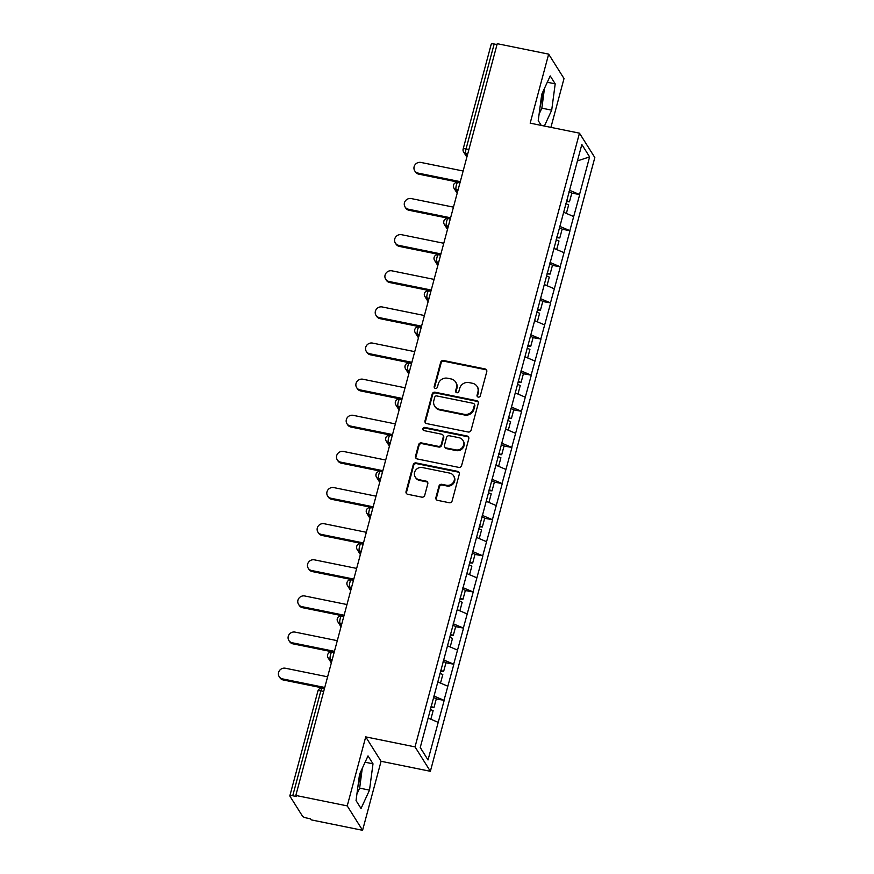 <?xml version="1.0" encoding="UTF-8"?>
<svg xmlns="http://www.w3.org/2000/svg" width="874" height="874" viewBox="0 0 874 874"><rect width="100%" height="100%" fill="white"/><g stroke="black" fill="none" stroke-linecap="round" stroke-linejoin="round"><path stroke-width="1.31" d="M478.253 397.102A1.693 1.595 -32.2 0 0 480.296 395.835L486.763 371.679A2.425 2.283 -32.2 0 0 485.07 368.937L443.588 360.525A2.425 2.283 -32.2 0 0 440.671 362.328L434.203 386.483A1.693 1.595 -32.2 0 0 435.394 388.395A1.693 1.595 -32.2 0 0 437.426 387.138L438.267 384.003A7.757 7.298 -32.2 0 1 447.586 378.234L451.05 378.934A7.757 7.298 -32.2 0 1 456.468 387.706L455.638 390.831A1.693 1.595 -32.2 0 0 456.818 392.743A1.693 1.595 -32.2 0 0 458.861 391.486L459.702 388.362A7.757 7.298 -32.2 0 1 469.021 382.583L472.473 383.282A7.757 7.298 -32.2 0 1 477.903 392.055L477.062 395.179A1.693 1.595 -32.2 0 0 478.253 397.102M357.881 786.72A19.261 4.665 101.5 0 0 358.154 785.748A19.261 4.665 101.5 0 0 360.503 772.19M542.699 92.229A19.261 4.665 -78.5 0 1 540.351 105.787A19.261 4.665 -78.5 0 1 540.077 106.759M435.886 497.623A2.425 2.283 -32.2 0 0 437.579 500.354L449.225 502.725A2.425 2.283 -32.2 0 0 452.131 500.911L459.32 474.09A2.425 2.283 -32.2 0 0 457.626 471.348L416.144 462.925A2.425 2.283 -32.2 0 0 413.238 464.739L406.049 491.559A2.425 2.283 -32.2 0 0 407.743 494.302L421.803 497.153A2.425 2.283 -32.2 0 0 424.709 495.35L427.79 483.868A2.425 2.283 -32.2 0 0 426.097 481.126L419.127 479.717A6.479 6.096 -32.2 0 1 415.663 470.168A6.479 6.096 -32.2 0 1 422.382 467.546L449.684 473.096A6.479 6.096 -32.2 0 1 453.147 482.645A6.479 6.096 -32.2 0 1 446.428 485.256L441.883 484.327A2.425 2.283 -32.2 0 0 438.966 486.141L435.886 497.623L436.334 498.333A2.425 2.283 -32.2 0 0 436.399 499.709M365.725 736.88L347.229 805.894L295.816 795.46L497.251 43.7L548.664 54.133L530.168 123.158L579.473 133.165L415.03 746.888L365.725 736.88L381.075 761.287L430.369 771.294L415.03 746.888M468.169 432.018A2.425 2.283 -32.2 0 0 471.075 430.216L478.264 403.395A2.425 2.283 -32.2 0 0 476.57 400.653L435.088 392.229A2.425 2.283 -32.2 0 0 432.182 394.032L424.993 420.864A2.425 2.283 -32.2 0 0 426.687 423.606L468.169 432.018M468.792 438.737L461.603 465.569A2.425 2.283 -32.2 0 1 458.697 467.372L417.215 458.948A2.425 2.283 -32.2 0 1 415.521 456.206L418.591 444.735A2.425 2.283 -32.2 0 1 421.508 442.921L438.333 446.341A2.425 2.283 -32.2 0 0 441.239 444.538L443.282 436.924A2.425 2.283 -32.2 0 0 441.589 434.181L424.076 430.62A1.693 1.595 -32.2 0 1 423.169 428.129A1.693 1.595 -32.2 0 1 424.928 427.441L467.098 436.006A2.425 2.283 -32.2 0 1 468.792 438.737M430.369 771.294L594.823 157.56L579.473 133.165M436.279 698.938L444.003 700.314L433.865 696.01M444.134 700.533L428.02 759.954L420.23 747.576L581.833 144.494L589.611 156.883L579.528 194.509L569.389 190.204M571.804 193.132L579.528 194.509M579.659 194.727L569.848 230.638L559.71 226.333M562.124 229.261L569.848 230.638M569.979 230.856L560.168 266.767L550.03 262.462M552.444 265.39L560.168 266.767M560.3 266.985L550.489 302.896L540.351 298.591M542.765 301.519L550.489 302.896M550.62 303.114L540.809 339.025L530.671 334.72M533.085 337.648L540.809 339.025M540.94 339.243L531.13 375.154L520.991 370.849M523.395 373.777L531.13 375.154M531.261 375.372L521.439 411.283L511.301 406.978M513.715 409.906L521.439 411.283M521.581 411.501L511.76 447.412L501.621 443.107M504.036 446.035L511.76 447.412M511.902 447.63L502.08 483.541L491.942 479.236M494.356 482.164L502.08 483.541M502.222 483.759L492.401 519.669L482.262 515.365M484.677 518.293L492.401 519.669M492.532 519.888L482.721 555.798L472.583 551.494M474.997 554.422L482.721 555.798M482.852 556.017L473.042 591.927L462.903 587.623M465.318 590.551L473.042 591.927M473.173 592.146L463.362 628.056L453.224 623.752M455.638 626.68L463.362 628.056M463.493 628.275L453.682 664.185L443.544 659.881M445.959 662.809L453.682 664.185M453.814 664.404L444.003 700.314M447.783 686.188L437.819 681.949M457.463 650.059L447.499 645.82M467.142 613.93L457.178 609.691M476.822 577.801L466.858 573.562M486.512 541.672L476.538 537.434M496.192 505.543L486.217 501.305M505.871 469.414L495.897 465.187M515.551 433.286L505.587 429.058M525.23 397.157L515.267 392.929M534.91 361.028L524.946 356.8M544.589 324.899L534.626 320.671M554.269 288.77L544.305 284.542M563.949 252.641L553.985 248.413M573.628 216.512L563.664 212.284M497.011 44.585L494.171 44.006L466.05 148.919L468.901 149.498M491.319 44.355A3.704 0.885 15 0 1 491.254 44.115A3.704 0.885 15 0 1 494.171 44.006M589.611 156.883L577.43 160.903M550.926 127.364L564.014 78.54L548.664 54.133M347.229 805.894L362.579 830.3L311.166 819.867L310.488 818.796L306.73 818.031A3.704 0.885 -165 0 1 302.546 816.25L289.884 796.116A3.704 0.885 -165 0 1 289.829 795.875A3.704 0.885 -165 0 1 292.735 795.766L296.494 796.531L295.816 795.46M362.579 830.3L381.075 761.287M438.103 722.317L428.14 718.078M428.02 759.954L420.263 747.456M544.382 126.042L551.702 110.168L555.198 83.849L550.216 75.929L541.738 94.305L538.242 120.623L541.246 125.397M368.02 755.89L359.542 774.277L356.046 800.584L361.028 808.516L369.505 790.129L373.001 763.81L368.02 755.89M477.521 396.73A1.693 1.595 -32.2 0 1 477.51 395.889L478.351 392.765A7.757 7.298 -32.2 0 0 477.543 387.138L477.095 386.428M455.66 382.08L456.108 382.79A7.757 7.298 -32.2 0 1 456.916 388.417L456.086 391.541A1.693 1.595 -32.2 0 0 456.086 392.382M486.698 370.303A2.425 2.283 -32.2 0 0 485.518 369.647L444.036 361.235A2.425 2.283 -32.2 0 0 441.119 363.038L434.651 387.193A1.693 1.595 -32.2 0 0 434.651 388.034M478.198 402.018A2.425 2.283 -32.2 0 0 477.018 401.363L435.536 392.939A2.425 2.283 -32.2 0 0 432.63 394.753L425.441 421.574A2.425 2.283 -32.2 0 0 425.507 422.95M474.374 405.241A1.693 1.595 -32.2 0 0 473.184 403.318L436.771 395.933A1.693 1.595 -32.2 0 0 434.739 397.189L433.854 400.489A7.757 7.298 -32.2 0 0 439.272 409.261L464.16 414.309A7.757 7.298 -32.2 0 0 473.489 408.529L474.374 405.241L474.822 405.951A1.693 1.595 -32.2 0 0 474.637 404.717L474.189 404.007M434.662 406.115L435.11 406.825A7.757 7.298 -32.2 0 0 439.72 409.972L439.272 409.261M474.822 405.951L473.937 409.251A7.757 7.298 -32.2 0 1 464.607 415.019L439.72 409.972M443.031 435.165L443.479 435.875A2.425 2.283 -32.2 0 1 443.73 437.634L441.687 445.248A2.425 2.283 -32.2 0 1 438.781 447.051L421.956 443.631A2.425 2.283 -32.2 0 0 419.039 445.445L415.969 456.927A2.425 2.283 -32.2 0 0 416.035 458.304M468.726 437.361A2.425 2.283 -32.2 0 0 467.546 436.716L425.376 428.151A1.693 1.595 -32.2 0 0 423.344 430.259M455.791 449.881A6.479 6.096 -32.2 0 0 462.903 440.354A6.479 6.096 -32.2 0 0 459.047 437.721L449.422 435.765A2.425 2.283 -32.2 0 0 446.516 437.579L444.473 445.194A2.425 2.283 -32.2 0 0 446.166 447.936L455.791 449.881L456.239 450.591A6.479 6.096 -32.2 0 0 463.351 441.064L462.903 440.354M444.724 446.953L445.172 447.663A2.425 2.283 -32.2 0 0 446.614 448.646L446.166 447.936M456.239 450.591L446.614 448.646M453.551 475.729L453.999 476.439A6.479 6.096 -32.2 0 1 446.876 485.966L442.331 485.048A2.425 2.283 -32.2 0 0 439.414 486.851L436.334 498.333M415.259 477.084L415.707 477.794A6.479 6.096 -32.2 0 0 419.575 480.427L419.127 479.717M427.725 482.492A2.425 2.283 -32.2 0 0 426.545 481.836L419.575 480.427M459.254 472.714A2.425 2.283 -32.2 0 0 458.074 472.058L416.592 463.646A2.425 2.283 -32.2 0 0 413.686 465.449L406.497 492.27A2.425 2.283 -32.2 0 0 406.563 493.657M539.105 114.101L541.847 108.168L544.469 88.372M541.847 108.168L551.702 110.168M547.299 82.243L555.198 83.849M356.909 794.062L359.651 788.13L362.273 768.333M365.103 762.215L373.001 763.81M359.651 788.13L369.505 790.129M418.089 173.096L418.766 174.155A5.681 5.342 147.8 0 1 415.379 171.861L414.713 170.791A5.681 5.342 -32.2 0 0 418.089 173.096L460.281 181.661M463.144 171.009L420.94 162.444A5.681 5.342 -32.2 0 0 414.713 170.791M566.592 200.649L569.477 201.828L571.858 192.914L568.985 191.734M566.33 201.621L569.477 201.828M565.784 203.653L568.668 204.844L566.363 213.431M418.766 174.155L460.052 182.546M408.409 209.225L409.076 210.284A5.681 5.342 147.8 0 1 405.7 207.99L405.033 206.919A5.681 5.342 -32.2 0 0 408.409 209.225L450.602 217.79M453.464 207.138L411.261 198.573A5.681 5.342 -32.2 0 0 405.033 206.919M556.913 236.778L559.786 237.957L562.179 229.043L559.305 227.863M556.651 237.75L559.786 237.957M556.104 239.782L558.989 240.973L556.683 249.56M409.076 210.284L450.372 218.675M398.73 245.354L399.396 246.413A5.681 5.342 147.8 0 1 396.02 244.119L395.343 243.048A5.681 5.342 -32.2 0 0 398.73 245.354L440.922 253.919M443.774 243.267L401.581 234.702A5.681 5.342 -32.2 0 0 395.343 243.048M547.233 272.906L550.107 274.086L552.499 265.172L549.615 263.992M546.971 273.879L550.107 274.086M546.425 275.911L549.309 277.102L547.004 285.689M399.396 246.413L440.682 254.804M389.05 281.483L389.717 282.542A5.681 5.342 147.8 0 1 386.341 280.248L385.663 279.177A5.681 5.342 -32.2 0 0 389.05 281.483L431.243 290.048M434.094 279.396L391.902 270.831A5.681 5.342 -32.2 0 0 385.663 279.177M537.554 309.035L540.427 310.215L542.82 301.301L539.935 300.121M537.292 310.008L540.427 310.215M536.745 312.04L539.619 313.231L537.324 321.818M389.717 282.542L431.002 290.933M379.371 317.612L380.037 318.671A5.681 5.342 147.8 0 1 376.661 316.366L375.984 315.306A5.681 5.342 -32.2 0 0 379.371 317.612L421.563 326.177M424.414 315.525L382.222 306.96A5.681 5.342 -32.2 0 0 375.984 315.306M527.874 345.164L530.747 346.344L533.14 337.43L530.256 336.25M527.612 346.137L530.747 346.344M527.066 348.169L529.939 349.36L527.645 357.947M380.037 318.671L421.323 327.062M369.691 353.741L370.358 354.8A5.681 5.342 147.8 0 1 366.982 352.495L366.304 351.435A5.681 5.342 -32.2 0 0 369.691 353.741L411.883 362.306M414.735 351.654L372.543 343.089A5.681 5.342 -32.2 0 0 366.304 351.435M518.184 381.293L521.068 382.473L523.46 373.559L520.576 372.379M517.932 382.266L521.068 382.473M517.386 384.298L520.259 385.489L517.965 394.076M370.358 354.8L411.643 363.191M360.001 389.87L360.678 390.929A5.681 5.342 147.8 0 1 357.291 388.624L356.625 387.564A5.681 5.342 -32.2 0 0 360.001 389.87L402.204 398.435M405.055 387.783L362.863 379.218A5.681 5.342 -32.2 0 0 356.625 387.564M508.504 417.422L511.388 418.602L513.781 409.688L510.897 408.508M508.242 418.395L511.388 418.602M507.696 420.427L510.58 421.618L508.286 430.205M360.678 390.929L401.964 399.309M350.321 425.999L350.998 427.058A5.681 5.342 147.8 0 1 347.612 424.753L346.945 423.693A5.681 5.342 -32.2 0 0 350.321 425.999L392.524 434.564M395.376 423.912L353.183 415.336A5.681 5.342 -32.2 0 0 346.945 423.693M498.825 453.551L501.709 454.731L504.101 445.816L501.217 444.637M498.562 454.524L501.709 454.731M498.016 456.556L500.9 457.747L498.606 466.334M350.998 427.058L392.284 435.438M340.642 462.127L341.319 463.187A5.681 5.342 147.8 0 1 337.932 460.882L337.266 459.822A5.681 5.342 -32.2 0 0 340.642 462.127L382.845 470.693M385.696 460.041L343.504 451.465A5.681 5.342 -32.2 0 0 337.266 459.822M489.145 489.68L492.029 490.86L494.411 481.945L491.538 480.766M488.883 490.653L492.029 490.86M488.337 492.685L491.221 493.876L488.916 502.463M341.319 463.187L382.604 471.567M330.962 498.256L331.639 499.316A5.681 5.342 147.8 0 1 328.253 497.011L327.586 495.951A5.681 5.342 -32.2 0 0 330.962 498.256L373.154 506.822M376.017 496.17L333.813 487.594A5.681 5.342 -32.2 0 0 327.586 495.951M479.465 525.809L482.35 526.989L484.731 518.074L481.858 516.895M479.203 526.782L482.35 526.989M478.657 528.814L481.541 530.005L479.236 538.592M331.639 499.316L372.925 507.696M321.282 534.385L321.949 535.445A5.681 5.342 147.8 0 1 318.573 533.14L317.907 532.08A5.681 5.342 -32.2 0 0 321.282 534.385L363.475 542.951M366.337 532.288L324.134 523.723A5.681 5.342 -32.2 0 0 317.907 532.08M469.786 561.938L472.67 563.118L475.052 554.203L472.178 553.024M469.524 562.911L472.67 563.118M468.977 564.943L471.862 566.134L469.557 574.71M321.949 535.445L363.245 543.825M311.603 570.514L312.269 571.574A5.681 5.342 147.8 0 1 308.893 569.269L308.227 568.209A5.681 5.342 -32.2 0 0 311.603 570.514L353.795 579.08M356.647 568.417L314.454 559.852A5.681 5.342 -32.2 0 0 308.227 568.209M460.106 598.067L462.98 599.247L465.372 590.332L462.488 589.152M459.844 599.04L462.98 599.247M459.298 601.072L462.182 602.262L459.877 610.839M312.269 571.574L353.566 579.954M301.923 606.643L302.59 607.703A5.681 5.342 147.8 0 1 299.214 605.398L298.537 604.338A5.681 5.342 -32.2 0 0 301.923 606.643L344.116 615.209M346.967 604.546L304.775 595.981A5.681 5.342 -32.2 0 0 298.537 604.338M450.427 634.196L453.3 635.376L455.693 626.461L452.808 625.281M450.165 635.169L453.3 635.376M449.618 637.201L452.492 638.391L450.197 646.968M302.59 607.703L343.875 616.083M292.244 642.772L292.91 643.832A5.681 5.342 147.8 0 1 289.534 641.527L288.857 640.467A5.681 5.342 -32.2 0 0 292.244 642.772L334.436 651.338M337.288 640.675L295.095 632.11A5.681 5.342 -32.2 0 0 288.857 640.467M440.747 670.325L443.621 671.505L446.013 662.59L443.129 661.41M440.485 671.298L443.621 671.505M439.939 673.33L442.812 674.52L440.518 683.097M292.91 643.832L334.196 652.212M282.564 678.901L283.231 679.961A5.681 5.342 147.8 0 1 279.855 677.656L279.177 676.596A5.681 5.342 -32.2 0 0 282.564 678.901L324.757 687.467M327.608 676.804L285.416 668.239A5.681 5.342 -32.2 0 0 279.177 676.596M431.057 706.454L433.941 707.634L436.334 698.719L433.449 697.539M430.806 707.427L433.941 707.634M430.259 709.459L433.133 710.649L430.838 719.226M283.231 679.961L324.516 688.341M466.858 157.145L463.591 151.956A3.704 3.485 -32.2 0 1 463.209 149.268A3.704 0.885 15 0 1 463.144 149.028A3.704 0.885 15 0 1 466.05 148.919A3.704 0.896 101.5 0 0 465.798 153.463L467.229 155.736M323.697 691.432L320.845 690.853L292.735 795.766M324.418 688.723L322.255 688.286A3.704 0.896 -78.5 0 0 320.845 690.853A3.704 0.885 -165 0 0 317.939 690.963L289.829 795.875M467.732 153.857L465.798 153.463A3.704 3.485 -32.2 0 1 463.591 151.956A3.704 3.704 0 0 1 463.144 149.028L491.254 44.115M458.052 189.986L456.119 189.592A3.704 0.896 101.5 0 1 456.37 185.048A3.704 0.896 -78.5 0 1 457.779 182.48A3.704 3.704 0 0 0 453.912 188.085A3.704 3.485 -32.2 0 0 456.119 189.592L457.55 191.865M448.373 226.115L446.428 225.721L447.87 227.994M438.693 262.244L436.749 261.85L438.191 264.123M429.014 298.373L427.069 297.979L428.511 300.252M419.334 334.502L417.39 334.108L418.821 336.381M409.655 370.631L407.71 370.237L409.141 372.51M399.975 406.76L398.031 406.355L399.462 408.639M390.285 442.889L388.351 442.484L389.782 444.768M380.605 479.018L378.671 478.613L380.103 480.897M370.926 515.147L368.992 514.742L370.423 517.026M361.246 551.276L359.301 550.871L360.743 553.155M351.567 587.404L349.622 587L351.064 589.284M341.887 623.533L339.942 623.129L341.384 625.413M332.207 659.651L330.263 659.258L331.705 661.542M453.519 185.397A3.704 3.485 -32.2 0 0 453.912 188.085L457.168 193.274M446.69 221.177A3.704 0.896 -78.5 0 1 448.1 218.609A3.704 3.704 0 0 0 444.232 224.214A3.704 3.485 -32.2 0 0 446.428 225.721A3.704 0.896 101.5 0 1 446.69 221.177M443.839 221.526A3.704 3.485 -32.2 0 0 444.232 224.214L447.488 229.403M437.011 257.306A3.704 0.896 -78.5 0 1 438.42 254.738A3.704 3.704 0 0 0 434.553 260.343A3.704 3.485 -32.2 0 0 436.749 261.85A3.704 0.896 101.5 0 1 437.011 257.306M434.159 257.655A3.704 3.485 -32.2 0 0 434.553 260.343L437.808 265.532M427.331 293.435A3.704 0.896 -78.5 0 1 428.741 290.867A3.704 3.704 0 0 0 424.862 296.472A3.704 3.485 -32.2 0 0 427.069 297.979A3.704 0.896 101.5 0 1 427.331 293.435M424.48 293.784A3.704 3.485 -32.2 0 0 424.862 296.472L428.129 301.661M417.652 329.564A3.704 0.896 -78.5 0 1 419.061 326.996A3.704 3.704 0 0 0 415.183 332.601A3.704 3.485 -32.2 0 0 417.39 334.108A3.704 0.896 101.5 0 1 417.652 329.564M414.8 329.913A3.704 3.485 -32.2 0 0 415.183 332.601L418.449 337.79M407.972 365.693A3.704 0.896 -78.5 0 1 409.382 363.125A3.704 3.704 0 0 0 405.503 368.73A3.704 3.485 -32.2 0 0 407.71 370.237A3.704 0.896 101.5 0 1 407.972 365.693M405.121 366.042A3.704 3.485 -32.2 0 0 405.503 368.73L408.77 373.919M398.293 401.822A3.704 0.896 -78.5 0 1 399.702 399.254A3.704 3.704 0 0 0 395.824 404.859A3.704 3.485 -32.2 0 0 398.031 406.355A3.704 0.896 101.5 0 1 398.293 401.822M395.441 402.171A3.704 3.485 -32.2 0 0 395.824 404.859L399.09 410.048M388.613 437.95A3.704 0.896 -78.5 0 1 390.012 435.383A3.704 3.704 0 0 0 386.144 440.988A3.704 3.485 -32.2 0 0 388.351 442.484A3.704 0.896 101.5 0 1 388.613 437.95M385.762 438.3A3.704 3.485 -32.2 0 0 386.144 440.988L389.411 446.177M378.923 474.079A3.704 0.896 -78.5 0 1 380.332 471.512A3.704 3.704 0 0 0 376.465 477.117A3.704 3.485 -32.2 0 0 378.671 478.613A3.704 0.896 101.5 0 1 378.923 474.079M376.082 474.429A3.704 3.485 -32.2 0 0 376.465 477.117L379.731 482.306M369.243 510.208A3.704 0.896 -78.5 0 1 370.652 507.641A3.704 3.704 0 0 0 366.785 513.246A3.704 3.485 -32.2 0 0 368.992 514.742A3.704 0.896 101.5 0 1 369.243 510.208M366.392 510.558A3.704 3.485 -32.2 0 0 366.785 513.246L370.041 518.435M359.564 546.337A3.704 0.896 -78.5 0 1 360.973 543.77A3.704 3.704 0 0 0 357.105 549.375A3.704 3.485 -32.2 0 0 359.301 550.871A3.704 0.896 101.5 0 1 359.564 546.337M356.712 546.687A3.704 3.485 -32.2 0 0 357.105 549.375L360.361 554.564M349.884 582.466A3.704 0.896 -78.5 0 1 351.293 579.899A3.704 3.704 0 0 0 347.426 585.504A3.704 3.485 -32.2 0 0 349.622 587A3.704 0.896 101.5 0 1 349.884 582.466M347.033 582.816A3.704 3.485 -32.2 0 0 347.426 585.504L350.682 590.693M340.204 618.595A3.704 0.896 -78.5 0 1 341.614 616.028A3.704 3.704 0 0 0 337.735 621.633A3.704 3.485 -32.2 0 0 339.942 623.129A3.704 0.896 101.5 0 1 340.204 618.595M337.353 618.945A3.704 3.485 -32.2 0 0 337.735 621.633L341.002 626.822M330.525 654.724A3.704 0.896 -78.5 0 1 331.934 652.157A3.704 3.704 0 0 0 328.056 657.761A3.704 3.485 -32.2 0 0 330.263 659.258A3.704 0.896 101.5 0 1 330.525 654.724M327.674 655.074A3.704 3.485 -32.2 0 0 328.056 657.761L331.322 662.951M478.351 392.765L477.903 392.055M456.086 391.541L455.638 390.831M456.916 388.417L456.468 387.706M434.651 387.193L434.203 386.483M441.119 363.038L440.671 362.328M444.036 361.235L443.588 360.525M485.518 369.647L485.07 368.937M477.51 395.889L477.062 395.179M425.441 421.574L424.993 420.864M432.63 394.753L432.182 394.032M435.536 392.939L435.088 392.229M477.018 401.363L476.57 400.653M464.607 415.019L464.16 414.309M473.937 409.251L473.489 408.529M415.969 456.927L415.521 456.206M419.039 445.445L418.591 444.735M421.956 443.631L421.508 442.921M438.781 447.051L438.333 446.341M441.687 445.248L441.239 444.538M443.73 437.634L443.282 436.924M425.376 428.151L424.928 427.441M467.546 436.716L467.098 436.006M439.414 486.851L438.966 486.141M442.331 485.048L441.883 484.327M446.876 485.966L446.428 485.256M426.545 481.836L426.097 481.126M406.497 492.27L406.049 491.559M413.686 465.449L413.238 464.739M416.592 463.646L416.144 462.925M458.074 472.058L457.626 471.348M459.942 182.928L457.779 182.48M450.263 219.057L448.1 218.609M440.583 255.186L438.42 254.738M430.904 291.315L428.741 290.867M421.224 327.444L419.061 326.996M411.545 363.562L409.382 363.125M401.865 399.691L399.702 399.254M392.186 435.82L390.012 435.383M382.495 471.949L380.332 471.512M372.816 508.078L370.652 507.641M363.136 544.207L360.973 543.77M353.457 580.336L351.293 579.899M343.777 616.465L341.614 616.028M334.097 652.594L331.934 652.157M322.255 688.286A3.704 3.704 0 0 0 317.939 690.963"/></g></svg>
